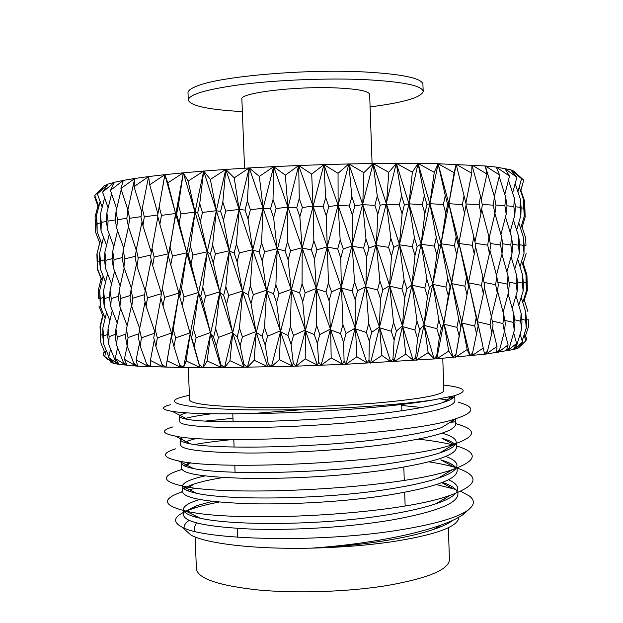 <?xml version="1.0" encoding="UTF-8"?>
<svg xmlns="http://www.w3.org/2000/svg" width="623" height="623" viewBox="0 0 623 623"><rect width="100%" height="100%" fill="white"/><g stroke="black" fill="none" stroke-linecap="round" stroke-linejoin="round"><path stroke-width="0.93" d="M458.699 517.339L458.349 519.512C454.541 527.985 432.463 535.391 392.116 541.737C367.391 545.312 340.516 547.446 311.492 548.139C255.531 549.486 206.563 543.7 191.02 535.11L184.439 529.277M184.104 528.031C183.801 525.446 185.514 522.876 189.252 520.314M195.256 516.989L196.525 516.412M453.147 520.166C448.957 523.328 442.478 526.396 433.717 529.371C422.978 533.054 409.085 536.434 392.038 539.51C366.308 543.98 339.457 546.854 311.492 548.139C340.859 546.098 368.59 542.485 394.686 537.306C413.119 533.592 428.585 529.503 441.1 525.033C450.343 521.739 457.516 518.375 462.624 514.941L469.236 509.147M460.685 491.274L469.423 496.017C475.598 500.799 474.461 505.938 466.027 511.436C454.556 518.5 432.167 524.722 398.876 530.103C319.186 543.178 203.3 540.125 181.939 527.05C173.03 522.308 173.529 517.433 183.442 512.433M186.238 511.133L191.214 509.186C198.519 506.6 207.755 504.241 218.938 502.099M195.124 536.964L196.409 568.892C197.779 578.588 218.447 585.62 258.428 589.997C297.28 593.633 348.95 591.811 387.747 585.433C428.406 578.144 448.965 569.539 449.417 559.618L448.365 527.681M186.659 412.847C181.939 414.03 179.564 415.183 179.533 416.296L179.751 421.693C180.413 425.571 202.716 427.549 246.669 427.627C290.622 427.176 343.281 424.24 387.849 418.57C432.237 412.652 454.588 406.702 454.891 400.721L454.728 395.613C454.346 397.918 450.367 400.246 442.766 402.59L453.521 395.94L433.616 399.873C404.156 404.21 354.674 407.979 305.691 409.42C209.414 412.068 151.732 404.662 183.006 396.781L189.4 395.192M453.022 398.042L450.561 396.68M179.533 416.296C179.642 417.472 182.399 418.5 187.811 419.396C211.314 423.983 316.063 421.95 387.646 412.691C413.477 409.342 431.848 405.978 442.766 402.59M438.39 502.901L437.751 502.706M445.118 500.214L443.194 499.475M183.364 510.478L183.544 514.871C184.338 522.129 206.688 526.856 250.594 529.052C294.492 530.399 346.988 527.502 391.369 520.065C435.555 512.106 457.741 503.407 457.936 493.984L457.889 492.489M457.142 491.298C455.039 487.91 450.133 484.935 442.431 482.373M183.559 510.525C184.867 513.445 190.389 516 200.123 518.204C233.991 526.038 326.468 525.423 391.166 514.224C410.027 511 424.995 507.504 436.053 503.719C450.429 498.852 457.664 493.813 457.765 488.611C457.523 485.333 454.447 482.35 448.537 479.671M441.528 477.008L440.601 476.72M204.796 475.941C190.334 479.18 182.858 482.615 182.383 486.252L182.601 491.625C183.357 498.042 205.699 502.083 249.613 503.75C293.526 504.653 346.061 501.741 390.489 494.748C434.729 487.295 456.955 479.282 457.181 470.715L457.087 467.966M456.223 468.029C453.918 464.922 448.762 462.219 440.773 459.914L454.447 467.211C447.524 465.186 438.95 463.387 428.733 461.822M182.383 486.252C182.632 488.946 187.414 491.298 196.72 493.323C228.228 500.495 323.905 499.685 390.286 488.899C410.954 485.574 426.903 482.015 438.125 478.207C450.616 474.025 456.908 469.734 457.002 465.334C456.706 462.001 452.937 459.026 445.686 456.425M181.994 461.542L181.433 462.967L181.651 468.348C182.375 473.916 204.71 477.273 248.632 478.417C292.561 478.869 345.134 475.949 389.609 469.392C433.896 462.453 456.168 455.125 456.418 447.415L456.285 443.405M455.257 444.729L454.541 443.981C452.111 441.839 447.914 439.931 441.948 438.257L453.334 444.363M181.433 462.967C181.643 465.093 185.685 466.954 193.566 468.566C222.559 474.967 321.343 473.854 389.406 463.535C411.858 460.156 428.702 456.589 439.947 452.843C450.733 449.292 456.168 445.686 456.238 442.026C455.841 438.615 451.091 435.664 441.995 433.172M182.936 437.182L180.483 439.651L180.701 445.04C181.394 449.759 203.713 452.43 247.65 453.038C291.595 453.038 344.208 450.118 388.729 444.004C433.071 437.572 455.374 430.929 455.654 424.084L455.491 419.061M454.206 421.397L453.108 420.517M180.483 439.651C180.639 441.263 184.019 442.688 190.615 443.926C216.944 449.456 318.742 447.945 388.526 438.133C412.714 434.737 430.368 431.241 441.489 427.643L456.309 418.555C474.928 412.333 475.59 406.897 458.302 402.248M421.623 407.512L401.703 405.472M212.241 501.398L196.961 505.58L185.794 511.031M185.747 511.07L184.688 512.106M199.726 499.514C189.003 502.706 183.536 506.04 183.326 509.505M223.112 477.545C211.135 479.445 201.509 481.587 194.212 483.962C189.392 485.551 186.028 487.17 184.12 488.837M190.116 462.663L183.746 465.529M196.518 438.39L183.73 442.174M211.695 413.773C201.042 415.113 192.748 416.546 186.807 418.072L184.478 418.749M242.363 111.603C208.526 109.749 190.498 105.887 188.278 100.03L188.006 92.5C188.286 90.374 191.347 88.201 197.187 85.974C220.238 76.341 305.184 68.865 364.003 71.933C401.321 74.005 420.953 77.992 422.9 83.887L423.188 91.417C421.405 97.422 403.704 102.593 370.093 106.915M188.278 100.03C189.003 94.229 207.732 88.933 244.473 84.136C280.179 79.837 327.963 78.031 364.268 79.604C402.559 81.621 422.199 85.561 423.188 91.417M244.543 168.226L241.88 99.073C239.162 92.967 295.528 86.036 336.498 87.936C357.828 88.949 368.886 91.098 369.657 94.385L372.071 163.545M188.286 367.64L189.587 399.911C190.724 403.883 211.322 406.344 251.381 407.278C290.326 407.94 342.276 406.064 381.385 402.583C422.378 398.689 443.194 394.694 443.841 390.59L442.774 358.311M456.916 327.355L459.19 335.875L460.872 327.223L458.621 318.719L456.916 327.355L444.144 324.225L448.716 351.123L436.809 358.786L346.077 364.245L296.089 366.153L224.521 367.617L183.52 367.593L137.66 366.176L119.211 364.447L113.308 363.287L110.224 361.807M436.887 328.671L424.294 325.447L428.157 352.649L434.029 358.708L436.723 355.873L439.394 337.277L441.302 328.539L438.818 319.942L436.887 328.671L439.394 337.277M428.157 352.649L416.219 360.296L415.658 357.376L417.612 338.663L419.7 329.84L417.013 321.164L414.902 329.972L417.612 338.663M427.822 295.029L427.44 296.688L424.831 287.966L426.856 279.19L429.442 287.935L427.822 295.029M425.073 212.63L424.878 213.471L422.262 204.57L424.356 195.567L426.942 204.5L425.073 212.63M522.121 227.224L525.158 217.131L524.675 201.408L520.844 190.202M524.239 208.37L524.262 216.259L523.779 208.183L523.779 200.263L524.239 208.37M525.983 245.906L525.664 237.97L525.983 245.906M524.262 299.975L527.385 290.232L527.175 282.507L526.918 274.852L523.172 263.202M521.101 207.428L520.859 215.465L520.096 207.264L520.376 199.204L521.101 207.428M524.114 245.563L524.005 253.444L523.39 245.415L523.522 237.495L524.114 245.563M526.482 282.842L526.505 290.614L526.03 282.764L526.03 274.969L526.482 282.842M515.377 206.595L514.855 214.779L513.811 206.454L514.372 198.239L515.377 206.595M519.699 245.306L519.325 253.335L518.429 245.182L518.834 237.122L519.699 245.306M523.359 283.177L523.125 291.081L522.37 283.107L522.635 275.179L523.359 283.177M507.013 205.87L506.203 214.203L504.879 205.761L505.72 197.398L507.013 205.87M512.667 245.158L512.013 253.327L510.829 245.049L511.514 236.849L512.667 245.158M517.658 283.597L517.145 291.65L516.109 283.551L516.646 275.483L517.658 283.597M495.986 205.286L494.903 213.759L493.291 205.201L494.413 196.697L495.986 205.286M502.979 245.112L502.052 253.421L500.58 245.026L501.546 236.685L502.979 245.112M509.31 284.119L508.532 292.304L507.208 284.088L508.018 275.88L509.31 284.119M482.35 204.842L480.987 213.448L479.103 204.788L480.497 196.152L482.35 204.842M490.659 245.182L489.452 253.623L487.708 245.119L488.938 236.639L490.659 245.182M498.314 284.727L497.263 293.044L495.659 284.711L496.741 276.371L498.314 284.727M466.183 204.554L464.563 213.292L462.414 204.539L464.065 195.77L466.183 204.554M475.754 245.369L474.29 253.943L472.273 245.33L473.76 236.724L475.754 245.369M484.71 285.42L483.393 293.861L481.509 285.42L482.856 276.955L484.71 285.42M447.641 204.437L445.788 213.3L443.397 204.469L445.281 195.567L447.641 204.437L448.864 203.659L454.136 172.68L438.125 163.748L485.348 165.975L496.282 167.096L510.587 169.744L513.998 171.239L523.709 180.164L520.618 190.988M458.396 245.672L456.69 254.363L454.416 245.664L456.153 236.935L458.396 245.672L464.563 213.292M468.589 286.191L467.016 294.749L464.867 286.206L466.463 277.624L468.589 286.191L468.519 282.367L474.29 253.943M438.771 246.101L436.848 254.893L434.332 246.108L436.287 237.277L438.771 246.101L441.084 243.562L445.788 213.3M450.094 287.032L448.295 295.699L445.897 287.055L447.727 278.372L450.094 287.032L451.73 283.099L456.69 254.363M404.35 204.749L402.108 213.806L399.312 204.85L401.578 195.754L404.35 204.749L408.976 203.799L412.371 172.205L396.321 163.358L438.125 163.748C424.902 228.773 410.199 294.765 394.009 361.729L392.965 358.793L394.133 339.987L396.384 331.109L393.518 322.364L391.26 331.234L394.133 339.987M417.114 246.638L414.996 255.523L412.286 246.677L414.427 237.752L417.114 246.638L421.148 244.006L424.878 213.471M380.201 205.177L377.826 214.312L374.882 205.317L377.281 196.144L380.201 205.177L386.486 204.126L388.799 172.322L373.122 163.53L396.321 163.358L346.077 364.245L344.098 361.301L343.592 342.409L346.022 333.469L342.946 324.63L340.508 333.554L343.592 342.409M393.728 247.292L391.454 256.255L388.573 247.347L390.87 238.352L393.728 247.292L399.46 244.566L402.108 213.806M406.912 288.877L404.732 297.708L401.936 288.924L404.132 280.07L406.912 288.877L411.998 284.758L414.996 255.523M354.876 205.785L352.4 214.982L349.355 205.964L351.847 196.728L354.876 205.785L362.742 204.632L363.887 172.68L348.849 163.95L373.122 163.53L321.133 365.28L318.727 362.337L317.356 343.452L319.809 334.512L316.694 325.65L314.241 334.574L317.356 343.452M368.972 248.047L366.581 257.065L363.575 248.125L365.981 239.068L368.972 248.047L376.339 245.228L377.826 214.312M382.826 289.859L380.513 298.744L377.569 289.905L379.898 280.989L382.826 289.859L389.585 285.653L391.454 256.255M328.78 206.556L326.257 215.792L323.158 206.774L325.689 197.499L328.78 206.556L338.118 205.302L338.048 173.28L323.905 164.62L348.849 163.95L296.089 366.153L293.285 363.201L291.073 344.355L293.511 335.439L290.396 326.577L287.974 335.478L291.073 344.355M343.234 248.889L340.781 257.945L337.689 248.982L340.166 239.894L343.234 248.889L352.143 245.992L352.4 214.982M357.563 290.848L355.157 299.772L352.104 290.894L354.518 281.946L357.563 290.848L365.903 286.572L366.581 257.065M302.373 207.498L299.85 216.749L296.735 207.739L299.266 198.449L302.373 207.498L313.026 206.135L311.71 174.113L298.697 165.516L323.905 164.62L271.371 366.838L268.225 363.894L265.196 345.119L267.555 336.241L264.51 327.387L262.151 336.249L265.196 345.119M316.959 249.815L314.483 258.888L311.36 249.924L313.852 240.813L316.959 249.815L327.262 246.833L326.257 215.792M331.529 291.837L329.084 300.784L325.977 291.883L328.43 282.912L331.529 291.837L341.342 287.507L340.781 257.945M276.09 208.573L273.622 217.824L270.546 208.845L273.022 199.562L276.09 208.573L287.881 207.109L285.334 175.164L273.668 166.629L298.697 165.516L247.386 367.329L243.951 364.385L240.151 345.71L242.402 336.895L239.458 328.072L237.223 336.872L240.151 345.71M290.591 250.796L288.13 259.869L285.03 250.913L287.491 241.81L290.591 250.796L302.108 247.744L299.85 216.749M305.184 292.81L302.731 301.758L299.616 292.849L302.069 283.886L305.184 292.81L316.297 288.441L314.483 258.888M250.399 209.78L248.016 219.008L245.026 210.076L247.409 200.816L250.399 209.78L263.108 208.214L259.355 176.41L249.231 167.945L273.668 166.629C256.209 234.855 239.832 301.851 224.521 367.617L220.854 364.681L216.36 346.139L218.455 337.401L215.651 328.617L213.58 337.347L216.36 346.139M264.58 251.824L262.19 260.881L259.152 251.949L261.535 242.869L264.58 251.824L277.118 248.717L273.622 217.824M278.972 293.752L276.565 302.669L273.489 293.776L275.888 284.828L278.972 293.752L291.19 289.352L288.13 259.869M225.713 211.08L223.47 220.262L220.612 211.399L222.847 202.179L225.713 211.08L239.131 209.421L234.225 177.843L225.783 169.433L249.231 167.945C232.465 236.055 217.092 302.638 203.129 367.702L199.298 364.774L194.181 346.388L196.089 337.744L193.473 329.022L191.588 337.658L194.181 346.388M239.372 252.883L237.098 261.894L234.162 253.008L236.429 243.967L239.372 252.883L252.704 249.722L248.016 219.008M253.335 294.632L251.022 303.518L248.032 294.648L250.337 285.747L253.335 294.632L266.449 290.232L262.19 260.881M202.444 212.466L200.38 221.586L197.686 212.793L199.742 203.643L202.444 212.466L216.321 210.722L210.356 179.416L203.69 171.068L225.783 169.433C210.006 237.277 195.926 303.331 183.52 367.593L179.588 364.673L173.934 346.474L175.624 337.931L173.225 329.279L171.559 337.814L173.934 346.474M215.379 253.943L213.253 262.89L210.473 254.075L212.583 245.096L215.379 253.943L229.264 250.75L223.47 220.262M228.711 295.458L226.531 304.281L223.673 295.458L225.838 286.611L228.711 295.458L242.479 291.058L237.098 261.894M180.927 213.907L179.074 222.941L176.589 214.242L178.427 205.169L180.927 213.907L195.03 212.085L188.115 181.122L183.294 172.82L203.69 171.068C189.19 238.508 176.613 303.915 165.952 367.297L161.972 364.385L155.882 346.38L157.331 337.962L155.174 329.396L153.756 337.806L155.882 346.38M192.966 255.002L191.035 263.872L188.442 255.126L190.358 246.225L192.966 255.002L207.179 251.785L200.38 221.586M205.489 296.198L203.48 304.943L200.793 296.182L202.779 287.413L205.489 296.198L219.678 291.829L213.253 262.89M161.466 215.371L159.854 224.311L157.603 215.714L159.2 206.735L161.466 215.371L175.569 213.487L167.821 182.913L164.861 174.666L183.294 172.82L164.316 277.803M172.47 256.03L170.764 264.806L168.389 256.146L170.079 247.339L172.47 256.03L186.76 252.806L179.074 222.941M184.019 296.852L182.22 305.504L179.736 296.813L181.511 288.145L184.019 296.852L198.387 292.522L191.035 263.872M144.302 216.843L142.955 225.674L140.962 217.186L142.285 208.323L144.302 216.843L157.736 214.974M154.154 257.019L152.69 265.686L150.564 257.128L152.004 248.429L154.154 257.019L168.296 253.795L159.854 224.311M164.597 297.405L163.031 305.955L160.781 297.35L162.323 288.784L164.597 297.405L178.902 293.137L170.764 264.806M129.615 218.299L128.54 227.006L126.812 218.634L127.863 209.889L129.615 218.299L141.039 216.648M138.22 257.953L137.021 266.496L135.16 258.047L136.336 249.465L138.22 257.953L150.914 255.017M147.464 297.864L146.148 306.29L144.154 297.786L145.439 289.337L147.464 297.864L161.435 293.674M117.513 219.717L116.719 228.291L115.271 220.036L116.042 211.431L117.513 219.717L126.851 218.299M124.826 258.818L123.899 267.236L122.318 258.895L123.214 250.446L124.826 258.818L135.393 256.31M132.792 298.207L131.741 306.516L130.02 298.113L131.04 289.796L132.792 298.207L144.629 294.64M108.059 221.079L107.553 229.513L106.393 221.383L106.876 212.918L108.059 221.079L115.286 219.911M114.048 259.604L113.409 267.882L112.101 259.666L112.716 251.357L114.048 259.604L122.458 257.54M120.706 298.448L119.928 306.625L118.479 298.339L119.234 290.147L120.706 298.448L130.339 295.489M101.269 222.364L101.035 230.658L100.155 222.652L100.358 214.335L101.269 222.364L106.401 221.484M105.926 260.305L105.567 268.451L104.539 260.359L104.882 252.183L105.926 260.305L112.171 258.701M111.252 298.588L110.754 306.617L109.593 298.456L110.061 290.404L111.252 298.588L118.674 296.236M97.087 223.571L97.133 231.717L96.456 215.667L97.087 223.571L100.194 222.995M100.443 260.92L100.358 268.918L99.61 260.951L99.672 252.922L100.443 260.92L104.563 259.799M104.454 298.627L104.228 306.516L103.348 298.472L103.543 290.559L104.454 298.627L109.679 296.891M95.451 224.677L95.763 232.675L95.085 216.897L95.451 224.677L96.573 224.451M95.521 227.239L95.319 222.606M97.546 261.442L97.048 253.569L97.546 261.442L99.618 260.835M100.264 298.557L100.303 306.314L99.633 290.622L100.264 298.557L103.371 297.467M99.68 242.923L96.892 254.114L97.133 261.862L97.562 269.58L101.128 278.668M98.605 298.401L98.239 290.591L98.605 298.401L99.696 297.996M525.516 335.758L526.692 339.558L525.781 340.594M524.052 342.533L523.032 343.662M528.211 319.249L528.366 327.005L528.211 319.249M520.376 346.115L523.086 343.483M524.068 334.917L525.828 340.765L518.383 348.016L514.1 349.425L486.244 354.028L436.809 358.786L436.723 355.873M526.365 320.16L526.256 328.056L525.648 320.238L525.781 312.349L526.365 320.16M520.127 333.951L522.495 342.074L518.188 347.922L520.883 345.212L521.35 343.694M522.495 342.074L514.1 349.425L516.35 346.598L521.599 329.201L521.973 321.164L521.108 313.229L520.703 321.258L521.599 329.201M518.383 348.016L520.883 345.212M520.906 190.389L523.304 181.589M513.632 332.775L516.599 343.46L513.531 349.339L516.35 346.598M516.599 343.46L507.324 350.905L509.279 348.062L514.325 330.424L514.972 322.247L513.819 314.194L513.142 322.356L514.325 330.424M504.474 331.062L508.103 344.924L506.374 350.827L509.279 348.062M508.103 344.924L498.034 352.447L499.654 349.589L504.404 331.724L505.315 323.415L503.882 315.238L502.932 323.532L504.404 331.724M517.892 191.798L521.568 178.708L510.587 169.744L516.872 177.337L504.7 168.358L509.544 176.083L496.282 167.096L499.568 174.97L485.348 165.975L494.413 196.697M521.568 178.708L513.998 171.239M492.552 328.103L496.99 346.443L496.702 352.377L499.654 349.589M496.99 346.443L486.244 354.028L487.482 351.154L491.851 333.071L493.034 324.645L491.313 316.352L490.099 324.77L491.851 333.071M490.099 324.77L477.576 321.818L484.53 353.957L487.482 351.154M483.316 348L472.024 355.624L478.176 325.915L476.182 317.512L474.71 326.055L476.735 334.465M474.71 326.055L461.97 323.01L467.172 349.565L469.929 355.554L472.849 352.735M467.172 349.565L455.483 357.22L459.19 335.875M448.716 351.123L453.038 357.15L455.865 354.316M481.252 199.695L486.945 174.019L471.93 165.033L480.497 196.152M486.945 174.019L485.348 165.975M465.856 203.207L471.759 173.249L456.137 164.285L455.312 168.872C443.934 231.546 430.906 295.357 416.219 360.296M471.759 173.249L471.93 165.033M414.902 329.972L402.684 326.647L405.768 354.105L413.15 360.203L415.658 357.376M405.768 354.105L394.009 361.729M454.136 172.68L456.137 164.285L464.065 195.77M391.26 331.234L379.641 327.807L381.891 355.484L390.691 361.62L392.965 358.793M381.891 355.484L370.506 363.053L368.98 360.11L369.33 341.248L371.69 332.332L368.691 323.524L366.324 332.433L369.33 341.248M426.942 204.5L429.862 203.643L434.254 172.322L418.095 163.436C403.408 229.287 387.537 295.824 370.506 363.053M434.254 172.322L438.125 163.748L445.281 195.567M366.324 332.433L355.499 328.913L356.886 356.745L366.986 362.929L368.98 360.11M356.886 356.745L346.077 364.245M412.371 172.205L418.095 163.436L424.356 195.567M340.508 333.554L330.673 329.949L331.171 357.867L342.416 364.097L344.098 361.301M331.171 357.867L321.133 365.28M388.799 172.322L396.321 163.358L401.578 195.754M314.241 334.574L305.566 330.883L305.184 358.84L317.387 365.117L318.727 362.337M305.184 358.84L296.089 366.153M363.887 172.68L373.122 163.53L377.281 196.144M287.974 335.478L280.599 331.709L279.361 359.642L292.327 365.958L293.285 363.201M279.361 359.642L271.371 366.838M338.048 173.28L348.849 163.95L351.847 196.728M262.151 336.249L256.201 332.409L254.145 360.25L267.649 366.62L268.225 363.894M254.145 360.25L247.386 367.329M311.71 174.113L323.905 164.62L325.689 197.499M237.223 336.872L232.761 332.978L229.957 360.678L243.764 367.079L243.951 364.385M229.957 360.678L224.521 367.617M285.334 175.164L298.697 165.516L299.266 198.449M213.58 337.347L210.66 333.406L207.171 360.904L221.064 367.344L220.854 364.681M207.171 360.904L203.129 367.702M259.355 176.41L273.668 166.629L273.022 199.562M191.588 337.658L190.217 333.694L186.145 360.927L199.89 367.406L199.298 364.774M186.145 360.927L183.52 367.593M234.225 177.843L249.231 167.945L247.409 200.816M171.559 337.814L171.714 333.835L167.143 360.772L180.538 367.266L179.588 364.673M167.143 360.772L165.952 367.297M210.356 179.416L225.783 169.433L222.847 202.179M154.278 339.924L150.408 360.429L163.265 366.947L161.972 364.385M150.408 360.429L150.618 366.815L146.654 363.918L140.23 346.131L141.413 337.837L139.521 329.372L138.368 337.658L140.23 346.131M188.115 181.122L203.69 171.068L199.742 203.643M139.552 343.047L136.11 359.915L148.258 366.441L146.654 363.918M136.11 359.915L137.66 366.176L133.781 363.287L127.115 345.734L128.027 337.565L126.407 329.209L125.527 337.362L127.115 345.734M167.821 182.913L183.294 172.82L178.427 205.169M127.217 346.006L124.359 359.245L135.658 365.779L133.781 363.287M124.359 359.245L127.185 365.374L123.424 362.508L116.61 345.189L117.249 337.168L115.917 328.913L115.302 336.934L116.61 345.189M157.915 213.946L149.73 184.758L148.609 176.558L164.861 174.666L162.852 186.511M149.73 184.758L164.861 174.666L159.2 206.735M117.622 347.704L115.216 358.435L125.534 364.961L123.424 362.508M115.216 358.435L119.211 364.447L115.621 361.597L108.752 344.527L109.118 336.638L108.067 328.508L107.732 336.381L108.752 344.527M141.74 211.929L134.054 186.635L134.716 178.482L148.609 176.558L142.285 208.323M134.054 186.635L148.609 176.558M110.606 349.051L108.675 357.501L117.934 364.019L115.621 361.597M108.675 357.501L113.744 363.404L110.357 360.577L109.562 358.575M127.863 209.912L120.924 188.52L123.292 180.397L134.716 178.482L127.863 209.889M120.924 188.52L134.716 178.482M103.62 335.999L103.527 343.748L102.779 335.727L102.85 327.994L103.62 335.999L107.818 334.38M106.167 350.134L104.703 356.465L112.841 362.96L110.357 360.577M104.703 356.465L107.483 359.183M110.427 190.373L114.383 182.29L123.292 180.397L110.427 190.373L116.696 208.752M100.692 335.267L100.194 327.379L100.692 335.267L102.795 334.403M104.22 351.029L103.223 355.344L107.584 359.448M102.593 192.172L108.005 184.12L114.383 182.29L102.593 192.172L108.145 207.887M102.678 315.37L100.015 326.686L100.825 342.3M97.398 193.901L104.127 185.88L108.005 184.12L97.398 193.901L102.211 207.194M98.831 206.602L94.774 195.536L104.127 185.88M97.936 206.026L94.634 197.063L95.117 196.471M443.662 385.045C465.809 387.677 469.096 391.306 453.521 395.94M305.691 409.42L251.879 413.571C313.852 412.94 393.791 407.107 433.616 399.873M170.616 404.693C160.602 407.286 161.17 409.506 172.33 411.367C185.498 413.54 212.015 414.272 251.879 413.571M455.725 489.444L436.326 484.53M195.972 488.113L186.931 490.41M182.601 491.711L181.176 492.186C161.497 499.179 162.969 505.448 185.592 510.992C233.282 523.11 395.675 515.4 450.164 495.332C478.082 485.192 480.388 476.097 457.087 468.029M455.966 467.671L454.447 467.211M182.072 469.462L178.318 470.599C161.388 476.315 162.587 481.415 181.908 485.878C226.717 497.247 400.542 488.821 452.508 469.571C477.452 460.631 478.737 452.726 456.363 445.858M454.697 445.39L452.983 444.931M452.142 444.721C443.327 442.548 432.004 440.687 418.165 439.129M232.909 439.519C217.645 440.983 204.803 442.665 194.384 444.549M175.608 448.817C161.201 453.38 162.159 457.414 178.497 460.903C220.067 471.3 405.526 462.126 454.564 443.973C476.26 436.419 477.125 429.777 457.157 424.061L455.639 423.663M452.407 422.885L450.079 422.378M232.963 418.29L205.341 421.093M173.038 426.848C160.929 430.368 161.692 433.444 175.328 436.069C213.3 445.266 410.456 435.345 456.309 418.555M449.097 400.278L439.799 398.845M196.354 522.822L194.711 526.809L194.898 531.435M98.224 204.92L95.085 216.897M99.703 242.993L95.763 232.675M100.155 201.494L96.456 215.667M101.245 278.201L98.239 290.591M100.389 240.237L97.048 253.569M101.876 244.169L97.133 231.717M102.117 280.443L97.718 269.3M102.92 315.978L98.901 306.018M104.594 197.818L100.358 214.335M103.395 313.93L100.194 327.379M103.169 276.051L99.633 290.622M103.558 237.34L99.672 252.922M106.564 245.384L101.035 230.658M105.575 282.227L100.358 268.918M105.162 318.353L100.303 306.314M105.326 353.778L100.864 342.868M111.618 193.831L106.876 212.918M106.572 312.318L102.85 327.994M107.6 273.684L103.543 290.559M109.274 234.178L104.882 252.183M113.838 246.7L107.553 229.513M111.579 284.065L105.567 268.451M109.913 320.744L104.228 306.516M108.846 356.761L103.527 343.748M121.236 189.47L116.042 211.431M112.288 310.472L108.067 328.508M114.601 271.036L110.061 290.404M117.576 230.705L112.716 251.357M123.728 248.211L116.719 228.291M120.184 286.012L113.409 267.882M117.241 323.197L110.754 306.617M109.118 336.638L115.504 334.286M120.582 308.323L115.917 328.913M124.195 268.046L119.234 290.147M128.486 226.756L123.214 250.446M136.242 250.096L128.54 227.006M131.398 288.153L123.899 267.236M127.178 325.774L119.928 306.625M117.249 337.168L125.877 334.084M131.531 305.488L126.407 329.209M136.484 264.051L131.04 289.796M142.036 221.788L136.336 249.465M151.319 252.517L142.955 225.674M145.229 290.723L137.021 266.496M139.7 328.547L131.741 306.516M128.027 337.565L138.906 333.749M145.089 301.789L139.521 329.372M151.202 259.705L145.439 289.337M157.884 216.796L152.004 248.429M161.458 293.558L152.69 265.686M154.777 331.755L146.148 306.29M141.413 337.837L154.52 333.266M160.952 298.028L155.174 329.396M168.389 256.146L168.358 254.044L162.323 288.784M176.589 214.242L175.593 213.557L170.079 247.339M157.331 337.962L171.504 333.009L163.031 305.955M179.736 296.813L179.042 293.651L173.225 329.279M188.442 255.126L186.83 253.055L181.511 288.145M197.686 212.793L195.054 212.155L190.358 246.225M175.624 337.931L189.984 332.861L182.22 305.504M200.793 296.182L198.535 293.044L193.473 329.022M210.473 254.075L207.257 252.035L202.779 287.413M220.612 211.399L216.337 210.792L212.583 245.096M196.089 337.744L210.403 332.573L203.48 304.943M223.673 295.458L219.841 292.351L215.651 328.617M234.162 253.008L229.35 251.007L225.838 286.611M245.026 210.076L239.154 209.492L236.429 243.967M218.455 337.401L232.488 332.137L226.531 304.281M248.032 294.648L242.659 291.587L239.458 328.072M259.152 251.949L252.79 249.979L250.337 285.747M270.546 208.845L263.132 208.277L261.535 242.869M242.402 336.895L255.921 331.568L251.022 303.518M273.489 293.776L266.628 290.754L264.51 327.387M285.03 250.913L277.204 248.974L275.888 284.828M296.735 207.739L287.904 207.179L287.491 241.81M267.555 336.241L280.311 330.86L276.565 302.669M299.616 292.849L291.377 289.882L290.396 326.577M311.36 249.924L302.202 248.001L302.069 283.886M323.158 206.774L313.05 206.205L313.852 240.813M293.511 335.439L305.27 330.034L302.731 301.758M325.977 291.883L316.476 288.971L316.694 325.65M337.689 248.982L327.348 247.09L328.43 282.912M349.355 205.964L338.141 205.372L340.166 239.894M319.809 334.512L330.385 329.1L329.084 300.784M352.104 290.894L341.521 288.036L342.946 324.63M363.575 248.125L352.229 246.249L354.518 281.946M374.882 205.317L362.765 204.702L365.981 239.068M346.022 333.469L355.219 328.072L355.157 299.772M377.569 289.905L366.083 287.102L368.691 323.524M388.573 247.347L376.424 245.485L379.898 280.989M399.312 204.85L386.509 204.196L390.87 238.352M371.69 332.332L379.36 326.966L380.513 298.744M401.936 288.924L389.757 286.175L393.518 322.364M412.286 246.677L399.545 244.823L404.132 280.07M422.262 204.57L408.992 203.869L414.427 237.752M396.384 331.109L402.427 325.813L404.732 297.708M424.831 287.966L412.153 285.272L417.013 321.164M434.332 246.108L421.226 244.263L426.856 279.19M443.397 204.469L429.878 203.713L436.287 237.277M429.442 287.935L432.806 283.901L436.848 254.893M419.7 329.84L424.045 324.614L427.44 296.688M445.897 287.055L432.954 284.415L438.818 319.942M454.416 245.664L441.154 243.811L447.727 278.372M462.414 204.539L448.879 203.729L456.153 236.935M441.302 328.539L443.919 323.407L448.295 295.699M459.805 238.679L436.809 358.786M464.867 286.206L451.862 283.613L458.621 318.719M472.273 245.33L459.065 243.476L466.463 277.624M466.066 205.193L473.76 236.724M479.103 204.788L466.027 203.931M474.936 241.817L480.987 213.448M460.872 327.223L467.016 294.749M460.973 326.709L455.483 357.22M481.509 285.42L468.644 282.873L476.182 317.512M475.544 246.599L482.856 276.955M487.708 245.119L475.287 243.336M481.649 209.289L488.938 236.639M493.291 205.201L482.249 204.399M494.343 196.471L499.568 174.97M489.172 237.807L494.903 213.759M483.456 279.657L489.452 253.623M478.176 325.915L477.397 321.024L483.393 293.861M499.194 176.465L505.72 197.398M484.375 287.592L491.313 316.352M495.659 284.711L484.055 282.398M489.919 250.368L496.741 276.371M500.58 245.026L490.317 243.5M494.935 213.533L501.546 236.685M504.879 205.761L495.939 205.029M504.786 194.423L509.544 176.083M500.931 234.552L506.203 214.203M496.461 275.335L502.052 253.421M491.391 316.718L497.263 293.044M508.485 180.109L514.372 198.239M502.932 323.532L492.287 321.032M497.528 290.98L503.882 315.238M507.208 284.088L497.839 282.188M501.889 254.044L508.018 275.88M510.829 245.049L502.753 243.78M505.494 216.874L511.514 236.849M513.811 206.454L507.005 205.824M512.628 192.912L516.872 177.337M510.073 232.106L514.855 214.779M506.896 271.932L512.013 253.327M503.096 312.31L508.532 292.304M515.151 183.575L520.376 199.204M513.142 322.356L504.786 320.378M508.111 293.783L513.819 314.194M516.109 283.551L508.991 282.055M511.078 256.653L516.646 275.483M518.429 245.182L512.534 244.193M513.422 219.888L518.834 237.122M520.096 207.264L515.369 206.766M516.631 230.144L520.859 215.465M514.738 269.097L519.325 253.335M512.223 308.587L517.145 291.65M519.247 186.931L523.779 200.263M520.703 321.258L514.614 319.77M515.945 295.676L521.108 313.229M522.37 283.107L517.464 282.024M517.651 258.989L522.635 275.179M523.39 245.415L519.637 244.73M518.749 222.715L523.522 237.495M523.779 208.183L521.085 207.856M520.618 228.548L524.262 216.259M520.003 266.683L524.005 253.444M518.772 305.363L523.125 291.081M525.648 320.238L521.763 319.249M521.194 297.327L525.781 312.349M526.03 282.764L523.265 282.11M521.661 261.146L526.03 274.969M525.789 245.742L524.107 245.4M521.537 225.417L525.664 237.97M524.94 209.188L524.239 209.087M522.744 264.611L526.139 253.647M522.759 302.513L526.505 290.614M522.175 340.983L526.256 328.056M528.024 319.311L526.264 318.836M523.904 298.814L527.899 311.562M527.175 282.507L526.451 282.32M524.901 337.697L528.366 327.005M190.217 333.694L199.89 367.406M185.163 315.736L189.984 332.861M210.66 333.406L221.064 367.344M198.535 293.044L210.403 332.573M186.83 253.055L198.387 292.522M175.593 213.557L186.76 252.806M164.861 174.666L175.569 213.487M232.761 332.978L243.764 367.079M219.841 292.351L232.488 332.137M207.257 252.035L219.678 291.829M195.054 212.155L207.179 251.785M183.294 172.82L195.03 212.085M256.201 332.409L267.649 366.62M242.659 291.587L255.921 331.568M229.35 251.007L242.479 291.058M216.337 210.792L229.264 250.75M203.69 171.068L216.321 210.722M280.599 331.709L292.327 365.958M266.628 290.754L280.311 330.86M252.79 249.979L266.449 290.232M239.154 209.492L252.704 249.722M225.783 169.433L239.131 209.421M305.566 330.883L317.387 365.117M291.377 289.882L305.27 330.034M277.204 248.974L291.19 289.352M263.132 208.277L277.118 248.717M249.231 167.945L263.108 208.214M330.673 329.949L342.416 364.097M316.476 288.971L330.385 329.1M302.202 248.001L316.297 288.441M287.904 207.179L302.108 247.744M273.668 166.629L287.881 207.109M355.499 328.913L366.986 362.929M341.521 288.036L355.219 328.072M327.348 247.09L341.342 287.507M313.05 206.205L327.262 246.833M298.697 165.516L313.026 206.135M379.641 327.807L390.691 361.62M366.083 287.102L379.36 326.966M352.229 246.249L365.903 286.572M338.141 205.372L352.143 245.992M323.905 164.62L338.118 205.302M402.684 326.647L413.15 360.203M389.757 286.175L402.427 325.813M376.424 245.485L389.585 285.653M362.765 204.702L376.339 245.228M348.849 163.95L362.742 204.632M424.294 325.447L434.029 358.708M412.153 285.272L424.045 324.614M399.545 244.823L411.998 284.758M386.509 204.196L399.46 244.566M373.122 163.53L386.486 204.126M444.144 324.225L453.038 357.15M432.954 284.415L443.919 323.407M421.226 244.263L432.806 283.901M408.992 203.869L421.148 244.006M396.321 163.358L408.976 203.799M461.97 323.01L469.929 355.554M451.862 283.613L461.768 322.2M441.154 243.811L451.73 283.099M429.878 203.713L441.084 243.562M418.095 163.436L429.862 203.643M477.576 321.818L482.334 343.623M468.644 282.873L477.397 321.024M459.065 243.476L468.519 282.367M448.879 203.729L459.003 243.227M438.125 163.748L448.864 203.659M518.157 347.509L518.188 347.922M191.02 535.11L181.939 527.058M448.217 523.289L448.186 522.331M237.62 537.244L237.27 528.421M235.073 472.289L234.801 465.155M234.092 447.065L233.796 439.519M233.103 421.802L232.792 413.843M517.238 348.475L519.886 345.687M113.308 363.287L111.003 361.192M433.717 529.371L441.107 525.033M200.123 518.204L185.592 510.992M436.053 503.719L450.164 495.332M196.72 493.323L181.908 485.878M438.125 478.207L452.508 469.571M193.566 468.566L178.497 460.903M439.947 452.843L454.564 443.973M190.615 443.926L175.328 436.069M187.811 419.396L172.33 411.367M452.882 488.541L441.746 482.638M181.176 492.186L182.586 491.298M185.288 489.592L194.212 483.962M185.218 466.222L190.731 462.733M454.883 445.188L453.653 444.526M185.265 442.68L189.143 440.212M457.157 424.061L455.623 423.243M453.474 422.083L451.916 421.249M185.42 418.96L186.807 418.072M451.932 398.806L448.755 397.092M196.961 505.58L191.214 509.186M405.137 505.899L404.67 492.279M404.265 480.325L403.813 467.086M401.882 410.767L401.671 404.436M462.624 514.941L466.027 511.436M455.312 168.872L455.545 166.956M456.604 254.846L456.168 259.098M457.064 347.463L457.002 348.927M194.68 348.14L194.555 348.919"/></g></svg>
